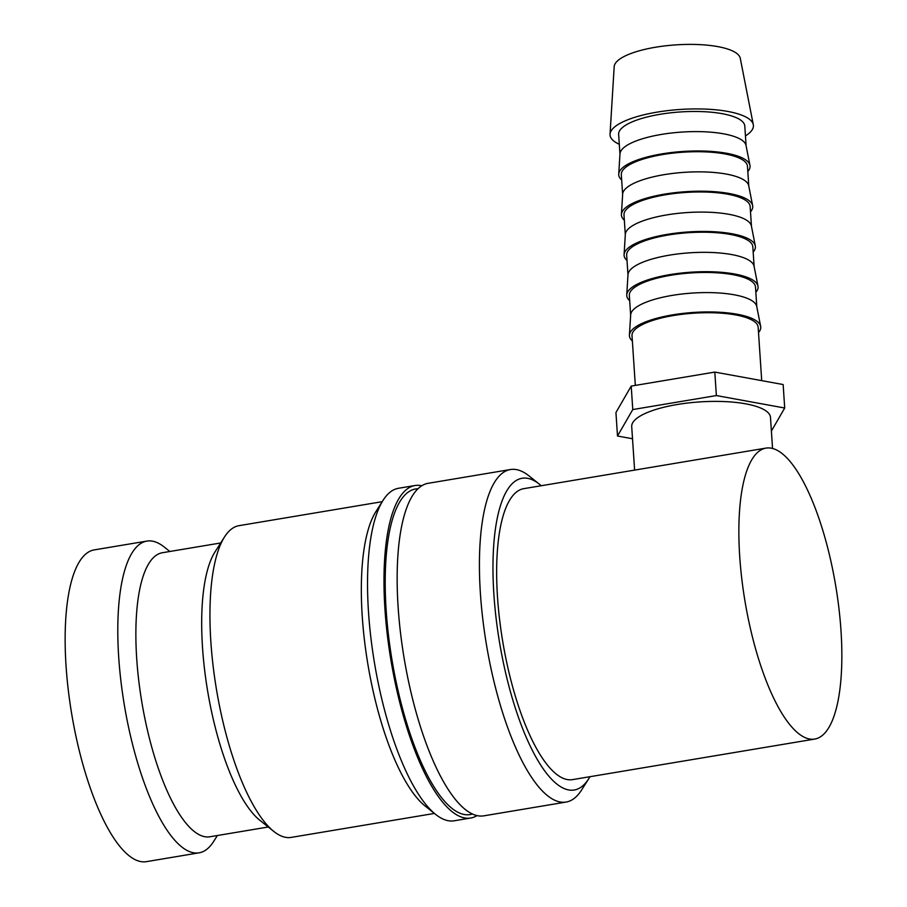 <?xml version="1.0" encoding="UTF-8"?>
<svg xmlns="http://www.w3.org/2000/svg" width="907" height="907" viewBox="0 0 907 907"><rect width="100%" height="100%" fill="white"/><g stroke="black" fill="none" stroke-linecap="round" stroke-linejoin="round"><path stroke-width="1.36" d="M541.241 485.744A158.045 49.295 80.5 0 0 539.45 484.236L528.996 475.892A168.577 52.583 80.5 0 0 527.579 474.815A168.577 52.583 80.5 0 0 510.437 469.531A168.577 52.583 80.5 0 0 482.739 618.71A168.577 52.583 80.5 0 0 548.962 796.777A168.577 52.583 80.5 0 0 566.115 802.06A168.577 52.583 80.5 0 0 581.591 789.997L588.756 778.705A158.045 49.295 80.5 0 0 589.958 776.698M539.45 484.236A158.045 49.295 80.5 0 0 538.123 483.216A158.045 49.295 80.5 0 0 493.884 594.346A158.045 49.295 80.5 0 0 558.168 785.065A158.045 49.295 80.5 0 0 588.756 778.705M510.437 469.531L428.161 483.306A168.577 52.583 80.5 0 0 400.463 632.485A168.577 52.583 80.5 0 0 466.686 810.563A168.577 52.583 80.5 0 0 483.839 815.835L566.115 802.06M421.8 485.755A168.577 52.583 80.5 0 0 414.998 485.517L398.536 488.272A168.577 52.583 80.5 0 0 383.06 500.335A168.577 52.583 80.5 0 0 374.523 663.21A168.577 52.583 80.5 0 0 435.655 814.429A168.577 52.583 80.5 0 0 437.072 815.518A168.577 52.583 80.5 0 0 454.214 820.79L470.676 818.035A168.577 52.583 80.5 0 0 477.025 815.597M414.998 485.517A168.577 52.583 80.5 0 0 387.3 634.685A168.577 52.583 80.5 0 0 453.523 812.763A168.577 52.583 80.5 0 0 470.676 818.035M382.198 501.684L239.017 525.663A158.045 49.295 80.5 0 0 224.505 536.967A158.045 49.295 80.5 0 0 216.501 689.671A158.045 49.295 80.5 0 0 273.812 831.436A158.045 49.295 80.5 0 0 275.138 832.456A158.045 49.295 80.5 0 0 291.215 837.399L434.396 813.432M220.696 542.976L162.353 552.737A143.998 44.908 80.5 0 0 138.703 680.159A143.998 44.908 80.5 0 0 195.266 832.263A143.998 44.908 80.5 0 0 209.914 836.776L268.257 827.003M169.836 551.49L164.28 547.057A158.045 49.295 80.5 0 0 162.943 546.037A158.045 49.295 80.5 0 0 146.866 541.094A158.045 49.295 80.5 0 0 120.903 680.942A158.045 49.295 80.5 0 0 182.999 847.886A158.045 49.295 80.5 0 0 199.075 852.829A158.045 49.295 80.5 0 0 213.587 841.526L217.397 835.517M146.866 541.094L94.215 549.903A158.045 49.295 80.5 0 0 68.252 689.762A158.045 49.295 80.5 0 0 130.336 856.707A158.045 49.295 80.5 0 0 146.412 861.65L199.075 852.829M619.3 144.292A71.846 20.827 -3.8 0 1 614.402 141.503A71.846 20.827 -3.8 0 1 610.037 134.213A71.846 20.827 -3.8 0 1 669.831 110.382A71.846 20.827 -3.8 0 1 749.046 118.953A71.846 20.827 -3.8 0 1 753.309 124.701A71.846 20.827 -3.8 0 1 745.452 135.914M610.037 134.213L614.186 66.653A63.218 18.321 -3.8 0 1 666.804 45.679A63.218 18.321 -3.8 0 1 736.507 53.23A63.218 18.321 -3.8 0 1 740.259 58.286L753.309 124.701M621.669 179.949A65.803 19.07 -3.8 0 1 618.733 174.121L619.98 153.861A63.218 18.321 -3.8 0 1 672.597 132.887A63.218 18.321 -3.8 0 1 742.3 140.438A63.218 18.321 -3.8 0 1 746.042 145.483L749.964 165.414A65.803 19.07 -3.8 0 1 747.822 171.57M619.957 154.201L618.642 134.417A63.218 18.321 -3.8 0 1 670.103 112.887A63.218 18.321 -3.8 0 1 740.962 120.314A63.218 18.321 -3.8 0 1 744.794 126.039L746.11 145.823M618.733 174.121A65.803 19.07 -3.8 0 1 673.504 152.297A65.803 19.07 -3.8 0 1 746.053 160.154A65.803 19.07 -3.8 0 1 749.964 165.414M624.345 220.197A65.803 19.07 -3.8 0 1 621.408 214.369L622.656 194.109A63.218 18.321 -3.8 0 1 675.273 173.135A63.218 18.321 -3.8 0 1 744.964 180.674A63.218 18.321 -3.8 0 1 748.717 185.731L752.64 205.651A65.803 19.07 -3.8 0 1 750.497 211.819M622.633 194.449L621.318 174.666A63.218 18.321 -3.8 0 1 672.779 153.136A63.218 18.321 -3.8 0 1 743.638 160.562A63.218 18.321 -3.8 0 1 747.47 166.287L748.785 186.071M621.408 214.369A65.803 19.07 -3.8 0 1 676.18 192.533A65.803 19.07 -3.8 0 1 748.729 200.402A65.803 19.07 -3.8 0 1 752.64 205.651M627.009 260.445A65.803 19.07 -3.8 0 1 624.084 254.618L625.331 234.357A63.218 18.321 -3.8 0 1 677.937 213.372A63.218 18.321 -3.8 0 1 747.64 220.923A63.218 18.321 -3.8 0 1 751.393 225.979L755.304 245.899A65.803 19.07 -3.8 0 1 753.173 252.067M625.308 234.698L623.993 214.914A63.218 18.321 -3.8 0 1 675.454 193.384A63.218 18.321 -3.8 0 1 746.302 200.798A63.218 18.321 -3.8 0 1 750.146 206.535L751.461 226.319M624.084 254.618A65.803 19.07 -3.8 0 1 678.844 232.782A65.803 19.07 -3.8 0 1 751.404 240.638A65.803 19.07 -3.8 0 1 755.304 245.899M629.685 300.693A65.803 19.07 -3.8 0 1 626.748 294.866L627.995 274.594A63.218 18.321 -3.8 0 1 680.613 253.62A63.218 18.321 -3.8 0 1 750.316 261.171A63.218 18.321 -3.8 0 1 754.068 266.227L757.98 286.147A65.803 19.07 -3.8 0 1 755.837 292.315M627.973 274.946L626.669 255.162A63.218 18.321 -3.8 0 1 678.119 233.632A63.218 18.321 -3.8 0 1 748.978 241.047A63.218 18.321 -3.8 0 1 752.821 246.783L754.136 266.567M626.748 294.866A65.803 19.07 -3.8 0 1 681.52 273.03A65.803 19.07 -3.8 0 1 754.08 280.887A65.803 19.07 -3.8 0 1 757.98 286.147M632.36 340.93A65.803 19.07 -3.8 0 1 629.424 335.114L630.671 314.842A63.218 18.321 -3.8 0 1 683.288 293.868A63.218 18.321 -3.8 0 1 752.991 301.419A63.218 18.321 -3.8 0 1 756.744 306.475L760.656 326.395A65.803 19.07 -3.8 0 1 758.513 332.552M630.648 315.183L629.333 295.41A63.218 18.321 -3.8 0 1 680.794 273.88A63.218 18.321 -3.8 0 1 751.654 281.295A63.218 18.321 -3.8 0 1 755.497 287.02L756.801 306.804M629.424 335.114A65.803 19.07 -3.8 0 1 684.195 313.278A65.803 19.07 -3.8 0 1 756.755 321.135A65.803 19.07 -3.8 0 1 760.656 326.395M635.319 385.396L632.009 335.647A63.218 18.321 -3.8 0 1 683.47 314.128A63.218 18.321 -3.8 0 1 754.329 321.543A63.218 18.321 -3.8 0 1 758.161 327.268L761.71 380.634M634.605 470.109L631.714 426.63A69.533 20.158 -3.8 0 1 688.322 402.946A69.533 20.158 -3.8 0 1 766.268 411.109A69.533 20.158 -3.8 0 1 770.485 417.413L772.549 448.466M814.724 739.069L572.51 779.623A147.501 46.008 -99.5 0 1 557.499 775.009A147.501 46.008 -99.5 0 1 499.553 619.186A147.501 46.008 -99.5 0 1 523.781 488.658L766.007 448.103A147.501 46.008 80.5 0 0 741.767 578.632A147.501 46.008 80.5 0 0 799.725 734.443A147.501 46.008 80.5 0 0 814.724 739.069A147.501 46.008 80.5 0 0 838.952 608.54A147.501 46.008 80.5 0 0 781.006 452.718A147.501 46.008 80.5 0 0 766.007 448.103M632.519 438.75L617.497 436.018L632.769 409.556L716.371 395.565L784.702 408.014L771.392 431.074M784.702 408.014L783.149 384.545L714.818 372.085L631.215 386.087L615.944 412.538L617.497 436.018M631.215 386.087L632.769 409.556M714.818 372.085L716.371 395.565M224.505 536.967L214.948 552.023A143.998 44.908 80.5 0 0 207.658 691.157A143.998 44.908 80.5 0 0 259.878 820.313L273.812 831.436M383.06 500.335L375.895 511.627A158.045 49.295 80.5 0 0 367.891 664.321A158.045 49.295 80.5 0 0 425.202 806.085L435.655 814.429M417.98 488.76A165.063 51.484 80.5 0 0 386.155 610.207A165.063 51.484 80.5 0 0 453.307 809.407A165.063 51.484 80.5 0 0 472.434 813.998"/></g></svg>
